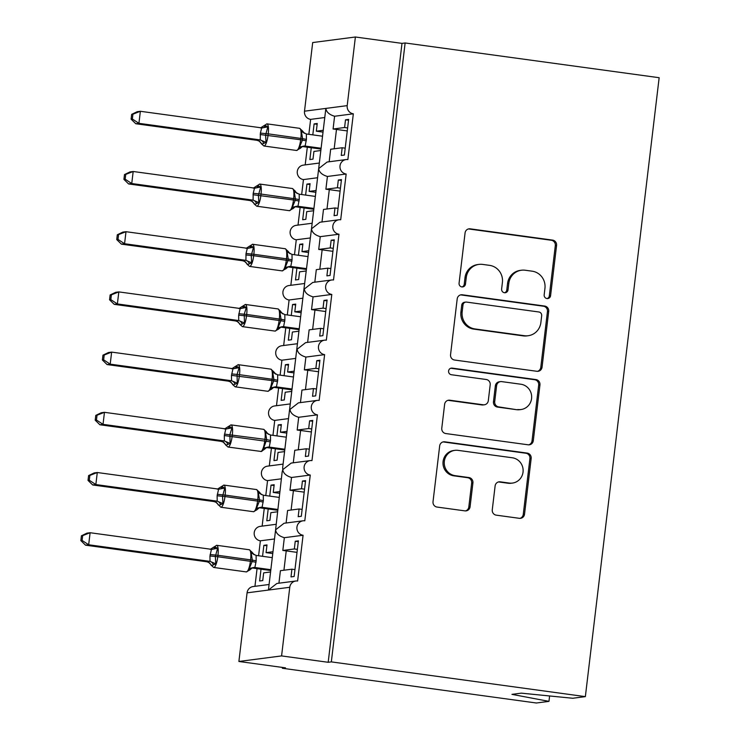 <?xml version="1.0" encoding="UTF-8"?>
<svg xmlns="http://www.w3.org/2000/svg" width="740" height="740" viewBox="0 0 740 740"><rect width="100%" height="100%" fill="white"/><g stroke="black" fill="none" stroke-linecap="round" stroke-linejoin="round"><path stroke-width="1.11" d="M546.98 298.553A3.339 3.228 82.6 0 0 550.579 295.686L556.573 245.449A4.773 4.607 82.6 0 0 552.558 240.102L470.205 228.836A4.773 4.607 82.6 0 0 465.072 232.934L459.078 283.17A3.339 3.228 82.6 0 0 462.713 286.917A3.339 3.228 82.6 0 0 465.479 284.049L466.256 277.546A15.272 14.745 82.6 0 1 478.928 264.402A15.272 14.745 82.6 0 1 482.702 264.421L489.566 265.355A15.272 14.745 82.6 0 1 502.404 282.486L501.627 288.989A3.339 3.228 82.6 0 0 505.263 292.735A3.339 3.228 82.6 0 0 508.029 289.867L508.805 283.364A15.272 14.745 82.6 0 1 521.478 270.22A15.272 14.745 82.6 0 1 525.252 270.239L532.115 271.173A15.272 14.745 82.6 0 1 544.945 288.304L544.178 294.807A3.339 3.228 82.6 0 0 546.98 298.553M547.174 298.572A3.339 3.228 82.6 0 0 549.321 295.852L555.315 245.615A4.773 4.607 82.6 0 0 551.3 240.26L468.947 229.002A4.773 4.607 82.6 0 0 468.401 228.956M462.075 286.935A3.339 3.228 82.6 0 0 464.23 284.206L464.998 277.704L466.256 277.546M504.625 292.753A3.339 3.228 82.6 0 0 506.771 290.025L507.548 283.531L508.805 283.364M492.266 509.814A4.773 4.607 82.6 0 0 496.281 515.16L519.378 518.324A4.773 4.607 82.6 0 0 524.521 514.226L531.172 458.439A4.773 4.607 82.6 0 0 527.158 453.084L444.805 441.817A4.773 4.607 82.6 0 0 439.671 445.924L433.02 501.711A4.773 4.607 82.6 0 0 437.026 507.057L464.942 510.877A4.773 4.607 82.6 0 0 470.076 506.771L472.925 482.896A4.773 4.607 82.6 0 0 468.91 477.55L455.072 475.654A12.765 12.321 82.6 0 1 454.934 450.346A12.765 12.321 82.6 0 1 458.088 450.364L512.302 457.773A12.765 12.321 82.6 0 1 512.441 483.081A12.765 12.321 82.6 0 1 509.287 483.072L500.249 481.832A4.773 4.607 82.6 0 0 495.115 485.94L492.266 509.814M405.132 42.966L331.335 661.884L585.359 696.627L659.155 77.709L405.132 42.966L401.996 43.373L355.385 37L347.199 105.635A7.289 7.039 -97.4 0 0 353.332 113.812L347.874 159.572A7.289 7.039 82.6 0 0 339.965 166.768A7.289 7.039 82.6 0 0 346.154 174.02L340.696 219.78A7.289 7.039 82.6 0 0 332.787 226.977A7.289 7.039 82.6 0 0 338.976 234.228L333.518 279.988A7.289 7.039 82.6 0 0 325.609 287.185A7.289 7.039 82.6 0 0 331.788 294.437L326.34 340.187A7.289 7.039 82.6 0 0 318.431 347.393A7.289 7.039 82.6 0 0 324.61 354.636L319.162 400.396A7.289 7.039 82.6 0 0 311.253 407.592A7.289 7.039 82.6 0 0 317.432 414.844L311.975 460.604A7.289 7.039 82.6 0 0 304.075 467.8A7.289 7.039 82.6 0 0 310.254 475.052L304.797 520.812A7.289 7.039 82.6 0 0 296.897 528.009A7.289 7.039 82.6 0 0 303.076 535.26L297.619 581.011A7.289 7.039 82.6 0 0 289.766 587.283L281.579 655.918L238.891 661.468L285.492 667.85L282.356 668.257L282.458 667.434M536.916 371.295A4.773 4.607 82.6 0 0 542.05 367.188L548.701 311.401A4.773 4.607 82.6 0 0 544.696 306.055L462.343 294.788A4.773 4.607 82.6 0 0 457.2 298.886L450.549 354.673A4.773 4.607 82.6 0 0 454.564 360.029L536.916 371.295M539.941 384.92L533.29 440.707A4.773 4.607 82.6 0 1 528.147 444.805L445.795 433.548A4.773 4.607 82.6 0 1 441.78 428.192L444.629 404.318A4.773 4.607 82.6 0 1 449.772 400.211L483.165 404.78A4.773 4.607 82.6 0 0 488.308 400.682L490.195 384.846A4.773 4.607 82.6 0 0 486.18 379.49L451.409 374.736A3.339 3.228 82.6 0 1 451.382 368.113A3.339 3.228 82.6 0 1 452.205 368.113L535.927 379.565A4.773 4.607 82.6 0 1 539.941 384.92L538.683 385.087L532.032 440.874L533.29 440.707M294.964 569.606L291.921 569.19L291.005 576.895L294.141 576.488L298.396 540.848L295.251 541.255L294.335 548.96L282.828 550.458L284.345 537.693L303.076 535.26M291.921 569.19L280.414 570.688L278.925 583.203M282.828 550.458A10.693 0.703 6.8 0 1 286.232 550.884L297.018 552.364M297.378 549.376L294.335 548.96M268.731 584.535L253.117 586.561A7.289 7.039 82.6 0 0 247.068 592.842L268.417 590.058L275.595 529.849C276.14 533.521 279.063 536.13 284.345 537.693M282.153 471.99L275.595 529.849L284.058 523.263L302.993 520.803M275.909 524.327L260.304 526.353A7.289 7.039 82.6 0 0 260.378 540.811L274.151 539.016M302.142 509.398L299.099 508.981L298.183 516.687L301.319 516.279L305.574 480.639L302.429 481.046L301.513 488.752L290.006 490.25L291.523 477.485L310.254 475.052M299.099 508.981L287.592 510.48L286.103 523.004M290.006 490.25A10.693 0.703 6.8 0 1 293.41 490.676L304.196 492.155M304.556 489.168L301.513 488.752M282.144 471.99L282.772 469.65C283.318 473.313 286.241 475.931 291.523 477.485M304.205 286.963L282.671 467.578L282.772 469.65L291.236 463.064L310.18 460.595M283.087 464.119L267.482 466.154A7.289 7.039 82.6 0 0 267.556 480.602L281.339 478.817M309.32 449.189L306.277 448.773L305.361 456.488L308.497 456.071L312.752 420.431L309.607 420.838L308.691 428.553L297.184 430.042L298.701 417.286L317.432 414.844M306.277 448.773L294.77 450.272L293.281 462.796M297.184 430.042A10.693 0.703 6.8 0 1 300.588 430.477L311.374 431.947M311.734 428.969L308.691 428.553M290.265 403.911L274.66 405.946A7.289 7.039 82.6 0 0 274.734 420.403L288.517 418.609M316.498 388.99L313.455 388.574L312.539 396.279L315.675 395.872L319.93 360.232L316.794 360.639L315.869 368.344L304.362 369.843L305.888 357.078L324.61 354.636M313.455 388.574L301.948 390.072L300.459 402.588M304.362 369.843A10.693 0.703 6.8 0 1 307.766 370.268L318.552 371.739M318.912 368.761L315.869 368.344M297.443 343.712L281.838 345.737A7.289 7.039 82.6 0 0 281.912 360.195L295.695 358.401M323.676 328.782L320.642 328.366L319.717 336.071L322.862 335.664L327.108 300.024L323.972 300.431L323.047 308.136L311.54 309.635L313.066 296.87L331.788 294.437M320.642 328.366L309.126 329.864L307.637 342.38M311.54 309.635A10.693 0.703 6.8 0 1 314.944 310.06L325.739 311.54M326.09 308.552L323.047 308.136M304.621 283.503L289.016 285.529A7.289 7.039 82.6 0 0 289.1 299.987L302.873 298.192M330.854 268.574L327.82 268.157L326.895 275.863L330.04 275.456L334.286 239.816L331.15 240.222L330.225 247.928L318.718 249.426L320.244 236.661L338.976 234.228M327.82 268.157L316.313 269.656L314.815 282.18M318.718 249.426A10.693 0.703 6.8 0 1 322.131 249.852L332.917 251.332M333.268 248.344L330.225 247.928M304.214 286.963L311.494 228.827C312.039 232.49 314.953 235.107 320.244 236.661M345.219 148.167L342.176 147.75L341.26 155.456L344.396 155.049L348.642 119.408L345.506 119.815L344.59 127.521L333.083 129.019L334.6 116.254C329.309 114.691 326.396 112.082 325.85 108.41L311.494 228.827L319.948 222.24L338.892 219.771M311.799 223.295L296.194 225.33A7.289 7.039 82.6 0 0 296.278 239.779L310.051 237.993M338.041 208.365L334.998 207.959L334.073 215.664L337.218 215.248L341.464 179.607L338.328 180.014L337.412 187.729L325.896 189.218L327.422 176.462L346.154 174.02M334.998 207.959L323.491 209.448L321.993 221.972M325.896 189.218A10.693 0.703 6.8 0 1 329.309 189.653L340.095 191.124M340.446 188.145L337.412 187.729M318.986 163.087L303.372 165.122A7.289 7.039 82.6 0 0 303.456 179.579L317.229 177.785M270.22 572.011L263.662 572.862L262.746 580.576L259.611 580.983L261.017 569.18M266.9 545.75L263.856 545.343L262.552 556.313M263.856 545.343L267.001 544.927L266.076 552.632L272.635 551.781M260.378 540.811L258.593 555.777M257.058 568.644L254.949 586.321M266.076 552.632L272.431 553.502M277.398 511.803L270.849 512.663L269.924 520.368L266.789 520.775L268.195 508.972M274.078 485.551L271.034 485.135L269.73 496.105M271.034 485.135L274.179 484.728L273.254 492.433L279.812 491.582M267.556 480.602L265.771 495.569M264.245 508.435L262.136 526.121M273.254 492.433L279.609 493.303M284.576 451.604L278.027 452.454L277.102 460.16L273.966 460.567L275.373 448.764M281.256 425.343L278.212 424.927L276.908 435.906M278.212 424.927L281.357 424.519L280.432 432.225L286.99 431.374M274.734 420.403L272.958 435.361M271.423 448.227L269.314 465.913M280.432 432.225L286.787 433.094M291.764 391.395L285.205 392.246L284.28 399.952L281.144 400.358L282.55 388.565M288.433 365.135L285.4 364.718L284.086 375.698M285.4 364.718L288.535 364.311L287.62 372.017L294.168 371.166M281.912 360.195L280.136 375.152M278.601 388.019L276.492 405.705M287.62 372.017L293.965 372.886M298.942 331.187L292.383 332.038L291.468 339.753L288.322 340.16L289.729 328.357M295.611 304.936L292.578 304.519L291.264 315.49M292.578 304.519L295.713 304.103L294.798 311.818L301.346 310.957M289.1 299.987L287.314 314.953M285.779 327.82L283.67 345.497M294.798 311.818L301.143 312.678M306.12 270.979L299.561 271.839L298.646 279.544L295.5 279.951L296.907 268.148M302.799 244.727L299.756 244.311L298.442 255.282M299.756 244.311L302.891 243.904L301.976 251.609L308.534 250.758M296.278 239.779L294.492 254.745M292.957 267.612L290.848 285.298M301.976 251.609L308.321 252.479M313.298 210.78L306.739 211.631L305.824 219.336L302.679 219.743L304.094 207.949M309.977 184.519L306.933 184.103L305.62 195.083M306.933 184.103L310.069 183.696L309.154 191.401L315.712 190.55M303.456 179.579L301.67 194.537M300.135 207.404L298.026 225.09M309.154 191.401L315.499 192.271M334.6 116.254L353.332 113.812M342.176 147.75L330.669 149.249L329.171 161.764M333.083 129.019A10.693 0.703 6.8 0 1 336.487 129.445L347.273 130.915M347.624 127.937L344.59 127.521M355.385 37L312.687 42.559L304.501 111.194A7.289 7.039 -97.4 0 0 310.634 119.371L324.407 117.577M320.476 150.572L313.917 151.422L313.002 159.128L309.866 159.535L311.272 147.741M317.155 124.311L314.111 123.895L312.807 134.874M314.111 123.895L317.247 123.488L316.332 131.193L322.89 130.342M310.634 119.371L308.848 134.329M307.313 147.195L305.204 164.881M316.332 131.193L322.686 132.062M238.891 661.468L247.068 592.842M331.335 661.884L328.19 662.291L281.579 655.918M328.19 662.291L401.996 43.373M585.359 696.627L572.769 698.264L521.238 693.149L511.941 694.361L548.969 701.363L549.607 695.97M548.969 701.363L536.38 703L282.356 668.257M346.07 159.562L327.126 162.032L318.672 168.618C319.218 172.281 322.131 174.899 327.422 176.462M331.714 279.979L312.77 282.44L304.316 289.026C304.861 292.698 307.775 295.306 313.066 296.87M324.536 340.187L305.592 342.648L297.138 349.234C297.683 352.906 300.597 355.514 305.888 357.078M317.358 400.386L298.414 402.856L289.96 409.442C290.506 413.105 293.419 415.723 298.701 417.286M289.766 587.283L268.417 590.058L276.871 583.471L295.815 581.011M348.549 120.231L345.506 119.815M341.371 180.431L338.328 180.014M334.193 240.639L331.15 240.222M327.006 300.847L323.972 300.431M319.828 361.055L316.794 360.639M312.65 421.254L309.607 420.838M305.472 481.463L302.429 481.046M298.294 541.671L295.251 541.255M521.478 270.22L520.22 270.387A15.272 14.745 82.6 0 0 507.548 283.531M478.928 264.402L477.67 264.568A15.272 14.745 82.6 0 0 464.998 277.704M537.462 371.332A4.773 4.607 82.6 0 0 540.792 367.355L547.452 311.568A4.773 4.607 82.6 0 0 543.438 306.212L461.085 294.946A4.773 4.607 82.6 0 0 460.539 294.909M541.68 315.73A3.339 3.228 82.6 0 0 538.868 311.984L466.589 302.096A3.339 3.228 82.6 0 0 462.99 304.963L462.167 311.818A15.272 14.745 82.6 0 0 475.006 328.949L524.42 335.71A15.272 14.745 82.6 0 0 528.193 335.72A15.272 14.745 82.6 0 0 540.866 322.585L541.68 315.73M465.756 302.087L464.507 302.253A3.339 3.228 82.6 0 0 461.732 305.13L462.99 304.963M528.193 335.72L526.936 335.886A15.272 14.745 82.6 0 1 523.162 335.877L473.748 329.115A15.272 14.745 82.6 0 1 460.918 311.984L461.732 305.13M528.693 444.851A4.773 4.607 82.6 0 0 532.032 440.874M484.349 404.789L483.091 404.947A4.773 4.607 82.6 0 1 481.916 404.947L448.514 400.377A4.773 4.607 82.6 0 0 447.968 400.34M538.683 385.087A4.773 4.607 82.6 0 0 534.668 379.731L450.947 368.279A3.339 3.228 82.6 0 0 450.762 368.261M517.824 409.525A12.765 12.321 82.6 0 0 531.662 396.918A12.765 12.321 82.6 0 0 520.84 384.226L501.738 381.618A4.773 4.607 82.6 0 0 496.605 385.716L494.709 401.552A4.773 4.607 82.6 0 0 498.723 406.907L516.566 409.683A12.765 12.321 82.6 0 0 519.721 409.692L520.979 409.535M500.564 381.609L499.306 381.775A4.773 4.607 82.6 0 0 495.347 385.882L496.605 385.716M516.566 409.683L497.465 407.074A4.773 4.607 82.6 0 1 493.46 401.718L495.347 385.882M512.441 483.081L511.183 483.248A12.765 12.321 82.6 0 1 508.029 483.229L498.991 481.999A4.773 4.607 82.6 0 0 498.446 481.953M454.934 450.346L453.675 450.512A12.765 12.321 82.6 0 0 453.814 475.82L455.072 475.654M465.488 510.915A4.773 4.607 82.6 0 0 468.818 506.937L471.667 483.063A4.773 4.607 82.6 0 0 467.652 477.707L453.814 475.82M519.924 518.361A4.773 4.607 82.6 0 0 523.263 514.383L529.914 458.596A4.773 4.607 82.6 0 0 525.909 453.241L443.556 441.983A4.773 4.607 82.6 0 0 443.01 441.937M263.348 126.013L265.706 125.708L267.861 126.845L265.595 135.059L266.012 142.385L262.108 144.133L260.868 142.857A5.347 5.328 149.1 0 1 261.248 143.625M132.349 119.011L132.922 114.191L131.674 114.358L131.1 119.168L132.349 119.011L138.926 123.33L260.267 139.925L260.378 133.089L261.701 127.881L140.36 111.287L138.926 123.33L135.781 123.737L256.919 140.304L260.055 139.897M131.674 114.358L137.215 111.694L140.36 111.287L132.922 114.191M256.91 140.295A5.347 5.328 149.1 0 1 260.859 142.838L258.945 140.988L256.919 140.304M322.196 136.16L306.36 133.986L306.425 139.388L305.139 146.067L302.05 146.474M320.762 148.204L305.139 146.067A5.347 5.328 149.1 0 0 300.144 148.315L299.552 146.973L302.41 140.101L300.671 139.768L300.847 138.325A10.453 2.636 -82.2 0 0 299.561 128.316L266.937 123.858A10.453 2.636 97.8 0 1 268.222 133.857L302.586 138.657L301.402 131.433L302.244 130.703L299.561 128.316M320.661 149.027L302.475 146.538M260.378 133.089L268.222 133.857L268.046 135.3A10.453 2.636 97.8 0 1 264.115 146.011A10.453 2.636 97.8 0 1 263.93 146.011L296.555 150.47L300.144 148.315M299.552 146.973L304.926 146.039M306.36 133.986L301.402 131.433M260.267 139.925L266.012 142.385M267.861 126.845L262.145 127.909M135.781 123.737L131.1 119.168M256.17 186.221L258.528 185.916L260.683 187.054L258.417 195.268L258.834 202.584L254.93 204.333L253.691 203.065A5.347 5.328 149.1 0 1 254.07 203.824M125.171 179.21L125.745 174.399L124.496 174.566L123.922 179.376L125.171 179.21L131.748 183.538L253.089 200.133L253.2 193.297L254.523 188.09L133.181 171.495L131.748 183.538L128.603 183.946L249.741 200.512L252.877 200.105M124.496 174.566L130.037 171.902L133.181 171.495L125.745 174.399M253.681 203.047L251.767 201.197L249.741 200.512A5.347 5.328 149.1 0 1 253.691 203.065M315.018 196.368L299.182 194.195L299.238 199.587L297.961 206.275L294.871 206.682M313.575 208.403L297.961 206.266A5.347 5.328 149.1 0 0 292.966 208.513L292.374 207.172L295.232 200.299L293.493 199.976L293.669 198.524A10.453 2.636 -82.2 0 0 292.383 188.524L259.759 184.056A10.453 2.636 97.8 0 1 261.035 194.065L295.408 198.857L294.224 191.642L295.057 190.883L295.436 191.679A5.347 5.328 149.1 0 1 295.066 190.911M313.483 209.226L295.297 206.738M253.2 193.297L261.035 194.065L260.868 195.508A10.453 2.636 97.8 0 1 256.928 206.22A10.453 2.636 97.8 0 1 256.752 206.22L289.377 210.678L292.966 208.513M292.374 207.172L297.748 206.247M299.182 194.195L294.224 191.642M253.089 200.133L258.834 202.584M260.683 187.054L254.967 188.108M128.603 183.946L123.922 179.376M248.992 246.429L251.341 246.124L253.506 247.262L251.239 255.476L251.656 262.793L247.752 264.541L246.513 263.264A5.347 5.328 149.1 0 1 246.513 263.264A5.347 5.328 149.1 0 1 246.892 264.032L249.574 266.418L282.199 270.886A10.453 2.636 -82.2 0 0 282.384 270.886A10.453 2.636 -82.2 0 0 286.315 260.175L286.491 258.732A10.453 2.636 -82.2 0 0 285.205 248.732L252.581 244.265A10.453 2.636 97.8 0 1 253.857 254.273L288.23 259.065L287.046 251.85L287.888 251.119L285.205 248.732M117.993 239.418L118.567 234.608L117.308 234.774L116.735 239.584L117.993 239.418L124.561 243.738L245.911 260.341L246.022 253.496L247.345 248.289L126.004 231.703L124.561 243.738L121.425 244.145L242.563 260.721L245.699 260.304M117.308 234.774L122.859 232.11L126.004 231.703L118.567 234.608M242.554 260.711A5.347 5.328 149.1 0 1 246.503 263.255L244.589 261.405L242.563 260.721M307.84 256.567L292.004 254.403L292.06 259.796L290.783 266.483L287.693 266.881M306.397 268.611L290.783 266.474A5.347 5.328 149.1 0 0 285.788 268.722L285.196 267.381L288.054 260.508L253.691 255.716A10.453 2.636 97.8 0 1 249.75 266.418A10.453 2.636 97.8 0 1 249.574 266.418M306.305 269.434L288.119 266.946M282.199 270.886L285.788 268.722M285.196 267.381L290.57 266.446M292.004 254.403L287.046 251.85M245.911 260.341L251.656 262.793M253.506 247.262L247.789 248.316M121.425 244.145L116.735 239.584M241.814 306.628L244.163 306.323L246.328 307.461L244.228 314.232L244.478 323.001L240.574 324.749L239.335 323.473A5.347 5.328 149.1 0 1 239.714 324.24L242.396 326.627L275.021 331.085A10.453 2.636 -82.2 0 0 275.197 331.095A10.453 2.636 -82.2 0 0 279.137 320.383L279.304 318.94A10.453 2.636 -82.2 0 0 278.027 308.932L245.393 304.473A10.453 2.636 97.8 0 1 246.679 314.472L281.052 319.273L279.868 312.049L280.691 311.29L278.027 308.932M110.815 299.626L111.389 294.816L110.131 294.973L109.557 299.783L110.815 299.626L117.383 303.946L238.724 320.55L238.668 315.147L240.167 308.497L118.826 291.902L117.383 303.946L114.247 304.353L235.376 320.92L238.521 320.512M110.131 294.973L115.681 292.309L118.826 291.902L111.389 294.816M235.588 320.957L235.376 320.92A5.347 5.328 149.1 0 1 239.325 323.454L237.411 321.604L235.588 320.957M300.653 316.776L284.826 314.602L284.882 320.004L283.605 326.692L280.516 327.089M299.219 328.819L283.596 326.682M299.127 329.642L280.932 327.154M275.021 331.085L278.481 329.161L278.009 327.589L280.876 320.716L246.513 315.925A10.453 2.636 97.8 0 1 242.572 326.627A10.453 2.636 97.8 0 1 242.396 326.627M278.009 327.589L283.392 326.654M284.826 314.602L279.868 312.049M238.724 320.55L244.478 323.001M246.328 307.461L240.611 308.525M114.247 304.353L109.557 299.783M234.636 366.837L236.985 366.531L239.15 367.669L237.05 374.44L237.3 383.209L233.396 384.957L232.156 383.681A5.347 5.328 149.1 0 1 232.536 384.449M103.637 359.834L104.21 355.015L102.953 355.182L102.379 359.992L103.637 359.834L110.205 364.154L231.546 380.749L231.49 375.356L232.989 368.705L111.638 352.111L110.205 364.154L107.069 364.561L228.197 381.128L231.343 380.721M102.953 355.182L108.502 352.518L111.638 352.111L104.21 355.015M228.197 381.118A5.347 5.328 149.1 0 1 232.147 383.662L230.223 381.812L228.197 381.128M293.475 376.984L277.648 374.81L277.704 380.212L276.427 386.891L273.338 387.298M292.041 389.018L276.418 386.891A5.347 5.328 149.1 0 0 271.423 389.138L270.831 387.797L273.698 380.924L271.959 380.591L272.126 379.148A10.453 2.636 -82.2 0 0 270.84 369.14L238.215 364.681A10.453 2.636 97.8 0 1 239.501 374.68L273.874 379.481L272.69 372.257L273.522 371.526L270.84 369.14M291.939 389.851L273.754 387.362M231.666 373.913L239.501 374.68L239.325 376.124A10.453 2.636 97.8 0 1 235.394 386.835A10.453 2.636 97.8 0 1 235.209 386.835L267.843 391.293L271.423 389.138M270.831 387.797L276.214 386.863M277.648 374.81L272.69 372.257M231.546 380.749L237.3 383.209M239.15 367.669L233.433 368.733M107.069 364.561L102.379 359.992M227.448 427.045L229.807 426.74L231.972 427.877L229.872 434.648L230.112 443.408L226.218 445.156L224.978 443.889A5.347 5.328 149.1 0 1 225.358 444.648M96.459 420.033L97.033 415.223L95.775 415.39L95.201 420.2L96.459 420.033L103.026 424.353L224.368 440.957L224.312 435.564L225.811 428.913L104.46 412.319L103.026 424.353L99.891 424.769L221.02 441.336L224.165 440.929M95.775 415.39L101.325 412.726L104.46 412.319L97.033 415.223M224.969 443.871L223.045 442.021L221.02 441.336A5.347 5.328 149.1 0 1 224.978 443.889M286.297 437.183L270.47 435.018L270.526 440.411L269.249 447.099L266.16 447.506M284.863 449.226L269.24 447.089M284.761 450.05L266.576 447.561M230.862 424.88A10.453 2.636 97.8 0 1 231.037 424.88A10.453 2.636 97.8 0 1 232.323 434.889L232.147 436.332A10.453 2.636 97.8 0 1 228.216 447.043A10.453 2.636 97.8 0 1 228.031 447.043L261.442 451.502L264.245 449.337L263.653 447.996L266.696 439.68L265.503 432.465L266.344 431.735L263.662 429.348A10.453 2.636 -82.2 0 1 264.948 439.347L270.526 440.411M263.653 447.996L269.036 447.071M270.47 435.018L265.503 432.465M224.368 440.957L230.112 443.408M231.972 427.877L226.246 428.932M99.891 424.769L95.201 420.2M220.27 487.253L222.629 486.948L224.794 488.085L222.518 496.299L222.934 503.616L219.04 505.365L218.171 504.856A5.347 5.328 149.1 0 0 217.801 504.088A5.347 5.328 149.1 0 1 217.801 504.088L215.867 502.22L213.842 501.535L217.19 501.165L217.135 495.772L218.624 489.112L97.282 472.518L95.849 484.561L216.977 501.128M89.281 480.241L89.855 475.432L88.597 475.598L88.023 480.408L89.281 480.241L95.849 484.561L92.713 484.968L213.842 501.544A5.347 5.328 149.1 0 1 217.791 504.079L220.853 507.242L253.478 511.71A10.453 2.636 -82.2 0 0 253.663 511.71A10.453 2.636 -82.2 0 0 257.594 500.999L257.77 499.555A10.453 2.636 -82.2 0 0 256.484 489.556L223.859 485.089A10.453 2.636 97.8 0 1 225.145 495.097L259.509 499.888L258.325 492.674L259.167 491.943L256.484 489.556M88.597 475.598L94.147 472.934L97.282 472.518L89.855 475.432M279.119 497.391L263.292 495.227L263.348 500.619L262.071 507.307L258.982 507.705M277.685 509.435L262.062 507.298A5.347 5.328 149.1 0 0 257.067 509.546L256.475 508.204L259.342 501.332L224.969 496.54A10.453 2.636 97.8 0 1 221.038 507.242A10.453 2.636 97.8 0 1 220.853 507.242M277.583 510.258L259.398 507.77M259.49 507.64L257.067 509.546M256.475 508.204L261.849 507.27M263.292 495.227L258.325 492.674M217.19 501.165L222.934 503.616M224.794 488.085L219.068 489.14M92.713 484.968L88.023 480.408M213.092 547.452L215.451 547.147L217.606 548.284L215.34 556.508L215.756 563.824L211.853 565.573L210.623 564.296A5.347 5.328 149.1 0 1 210.993 565.064L213.675 567.451L246.3 571.909A10.453 2.636 -82.2 0 0 246.485 571.909A10.453 2.636 -82.2 0 0 250.416 561.207L250.592 559.764A10.453 2.636 -82.2 0 0 249.306 549.755L216.681 545.297A10.453 2.636 97.8 0 1 217.967 555.296L252.331 560.097L251.147 552.873L251.979 552.114L249.306 549.755M82.094 540.45L82.667 535.64L81.418 535.797L80.845 540.607L82.094 540.45L88.671 544.77L210.012 561.373L209.957 555.971L211.446 549.321L90.104 532.726L88.671 544.77L85.525 545.177L206.663 561.743L209.799 561.336M81.418 535.797L86.969 533.133L90.104 532.726L82.667 535.64M206.876 561.78L206.663 561.743A5.347 5.328 149.1 0 1 210.613 564.278L208.689 562.428L206.876 561.78M271.941 557.599L256.114 555.426L256.17 560.827L254.893 567.515L251.804 567.913M270.507 569.643L254.884 567.506M270.405 570.466L252.22 567.978M246.3 571.909L249.759 569.985L249.297 568.413L252.164 561.54L217.791 556.748A10.453 2.636 97.8 0 1 213.86 567.451A10.453 2.636 97.8 0 1 213.675 567.451M249.297 568.413L254.671 567.478M256.114 555.426L251.147 552.873M210.012 561.373L215.756 563.824M217.606 548.284L211.89 549.348M85.525 545.177L80.845 540.607M549.321 295.852L550.579 295.686M464.23 284.206L465.479 284.049M506.771 290.025L508.029 289.867M304.501 111.194L347.199 105.635M336.487 129.445L334.175 148.786M329.309 189.653L326.997 208.995M322.131 249.852L319.819 269.203M314.944 310.06L312.641 329.402M307.766 370.268L305.463 389.61M300.588 430.477L298.285 449.818M293.41 490.676L291.107 510.026M286.232 550.884L283.929 570.226M468.947 229.002L470.205 228.836M551.3 240.26L552.558 240.102M555.315 245.615L556.573 245.449M461.085 294.946L462.343 294.788M543.438 306.212L544.696 306.055M547.452 311.568L548.701 311.401M540.792 367.355L542.05 367.188M460.918 311.984L462.167 311.818M473.748 329.115L475.006 328.949M523.162 335.877L524.42 335.71M448.514 400.377L449.772 400.211M481.916 404.947L483.165 404.78M450.947 368.279L452.205 368.113M534.668 379.731L535.927 379.565M493.46 401.718L494.709 401.552M497.465 407.074L498.723 406.907M498.991 481.999L500.249 481.832M508.029 483.229L509.287 483.072M467.652 477.707L468.91 477.55M471.667 483.063L472.925 482.896M468.818 506.937L470.076 506.771M443.556 441.983L444.805 441.817M525.909 453.241L527.158 453.084M529.914 458.596L531.172 458.439M523.263 514.383L524.521 514.226M296.555 150.47A10.453 2.636 -82.2 0 0 296.74 150.47A10.453 2.636 -82.2 0 0 300.671 139.768L260.212 134.532M266.752 123.858A10.453 2.636 97.8 0 1 266.937 123.858L260.406 127.965M306.249 140.831L302.41 140.101L302.586 138.657L306.425 139.388M304.112 133.089A5.347 5.328 149.1 0 1 302.632 131.489A5.347 5.328 149.1 0 1 302.614 131.47A5.347 5.328 149.1 0 1 302.244 130.703M259.999 139.897A5.347 4.514 -89.2 0 1 263.607 143.31M265.706 125.708A5.347 4.514 -89.2 0 1 262.062 127.9M289.377 210.678A10.453 2.636 -82.2 0 0 289.562 210.678A10.453 2.636 -82.2 0 0 293.493 199.976L253.034 194.74M259.574 184.056A10.453 2.636 97.8 0 1 259.759 184.056L253.228 188.173M299.071 201.04L295.232 200.299L295.408 198.857L299.238 199.587M296.934 193.297A5.347 5.328 149.1 0 1 295.436 191.679M252.821 200.105A5.347 4.514 -89.2 0 1 256.429 203.519M258.528 185.916A5.347 4.514 -89.2 0 1 254.875 188.108M252.396 244.265A10.453 2.636 97.8 0 1 252.581 244.265L246.05 248.381M246.022 253.496L253.857 254.273L253.691 255.716L245.856 254.949M291.893 261.239L288.054 260.508L288.23 259.065L292.06 259.796M289.756 253.496A5.347 5.328 149.1 0 1 287.888 251.119M245.643 260.304A5.347 4.514 -89.2 0 1 249.25 263.727M251.341 246.124A5.347 4.514 -89.2 0 1 247.696 248.316M245.218 304.473A10.453 2.636 97.8 0 1 245.393 304.473L238.872 308.58M238.844 313.704L246.679 314.472L246.513 315.925L238.668 315.147M284.715 321.447L280.876 320.716L281.052 319.273L284.882 320.004M278.601 328.93A5.347 5.328 149.1 0 1 283.605 326.692M282.578 313.704A5.347 5.328 149.1 0 1 280.7 311.327L281.08 312.086M238.465 320.512A5.347 4.514 -89.2 0 1 242.063 323.935M244.163 306.323A5.347 4.514 -89.2 0 1 240.518 308.525M267.843 391.293A10.453 2.636 -82.2 0 0 268.019 391.293A10.453 2.636 -82.2 0 0 271.959 380.591L231.49 375.356M238.039 364.681A10.453 2.636 97.8 0 1 238.215 364.681L231.694 368.788M277.528 381.655L273.698 380.924L273.874 379.481L277.704 380.212M275.4 373.913A5.347 5.328 149.1 0 1 273.522 371.526M231.287 380.721A5.347 4.514 -89.2 0 1 234.885 384.134M236.985 366.531A5.347 4.514 -89.2 0 1 233.34 368.724M260.665 451.502A10.453 2.636 -82.2 0 0 260.841 451.502A10.453 2.636 -82.2 0 0 264.781 440.8L264.948 439.347L224.488 434.121M224.312 435.564L270.35 441.863M264.245 449.337A5.347 5.328 149.1 0 1 269.249 447.099M268.222 434.121A5.347 5.328 149.1 0 1 266.344 431.735M224.109 440.929A5.347 4.514 -89.2 0 1 227.707 444.342M229.807 426.74A5.347 4.514 -89.2 0 1 226.163 428.932M223.674 485.089A10.453 2.636 97.8 0 1 223.859 485.089L217.329 489.205M217.31 494.32L225.145 495.097L224.969 496.54L217.135 495.772M263.172 502.062L259.342 501.332L259.509 499.888L263.348 500.619M261.044 494.32A5.347 5.328 149.1 0 1 259.167 491.943M216.922 501.128A5.347 4.514 -89.2 0 1 220.529 504.551M222.629 486.948A5.347 4.514 -89.2 0 1 218.985 489.14M216.496 545.297A10.453 2.636 97.8 0 1 216.681 545.297L210.151 549.404M210.132 554.528L217.967 555.296L217.791 556.748L209.957 555.971M255.994 562.271L252.164 561.54L252.331 560.097L256.17 560.827M249.889 569.754A5.347 5.328 149.1 0 1 254.893 567.515M253.866 554.528A5.347 5.328 149.1 0 1 251.989 552.151L254.292 554.778M209.744 561.336A5.347 4.514 -89.2 0 1 213.351 564.759M215.451 547.147A5.347 4.514 -89.2 0 1 211.806 549.348M263.93 146.011L261.257 143.653M300.014 148.546L302.558 146.409M304.547 133.339L302.235 130.675M256.752 206.22L254.079 203.861M295.047 190.883L292.383 188.524M292.837 208.754L295.38 206.617M297.369 193.547L295.445 191.697M285.659 268.953L288.202 266.816M290.191 253.746L287.869 251.091M278.481 329.161L281.024 327.025M283.013 313.954L281.089 312.104M235.209 386.835L232.545 384.476M271.303 389.37L273.846 387.233M275.826 374.163L273.513 371.499M228.031 447.043L225.367 444.675M224.516 428.996L231.037 424.88L263.662 429.348M264.125 449.578L266.668 447.441M266.724 432.502L266.335 431.707M268.648 434.371L266.733 432.521M256.937 509.786L253.478 511.71M261.47 494.57L259.157 491.915M249.759 569.985L252.303 567.848"/></g></svg>
